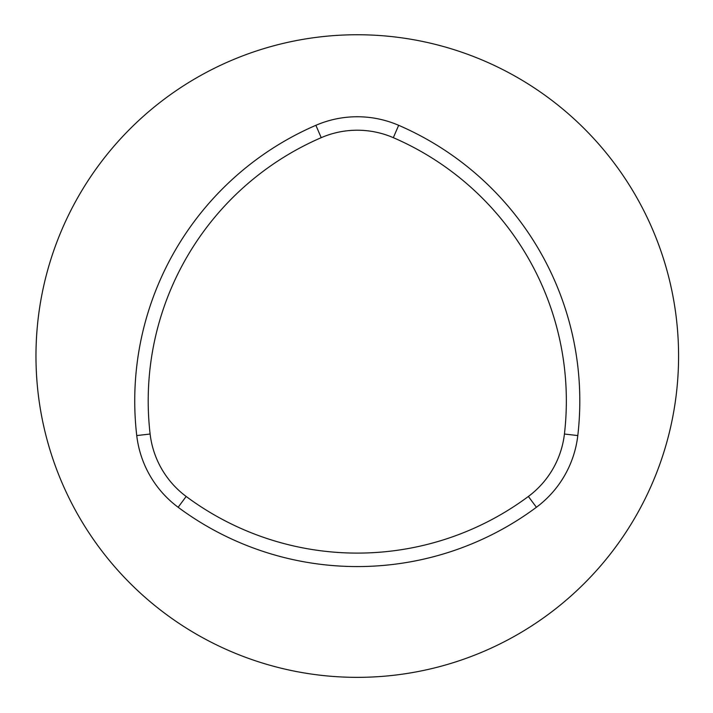 <?xml version="1.0" encoding="UTF-8"?>
<svg xmlns="http://www.w3.org/2000/svg" width="713" height="713" viewBox="0 0 713 713"><rect width="100%" height="100%" fill="white"/><g stroke="black" fill="none" stroke-linecap="round" stroke-linejoin="round"><path stroke-width="1.07" d="M35.971 356.054A321.296 321.296 0 0 0 517.923 634.303A321.296 321.296 0 0 0 517.923 77.797A321.296 321.296 0 0 0 35.971 356.054M528.369 496.462A90.89 90.89 0 0 0 564.429 434.021A286.76 286.76 0 0 0 393.326 137.671A90.89 90.89 0 0 0 321.215 137.671A286.76 286.76 0 0 0 150.122 434.021A90.89 90.89 0 0 0 186.173 496.462A286.76 286.76 0 0 0 528.369 496.462L536.408 507.273A104.356 104.356 0 0 0 577.797 435.572A300.226 300.226 0 0 0 398.665 125.31A104.356 104.356 0 0 0 315.877 125.31A300.226 300.226 0 0 0 136.744 435.572A104.356 104.356 0 0 0 178.143 507.273A300.226 300.226 0 0 0 536.408 507.273M136.744 435.572L150.122 434.021M315.877 125.31L321.215 137.671M178.143 507.273L186.173 496.462M577.797 435.572L564.429 434.021M398.665 125.31L393.326 137.671"/></g></svg>
